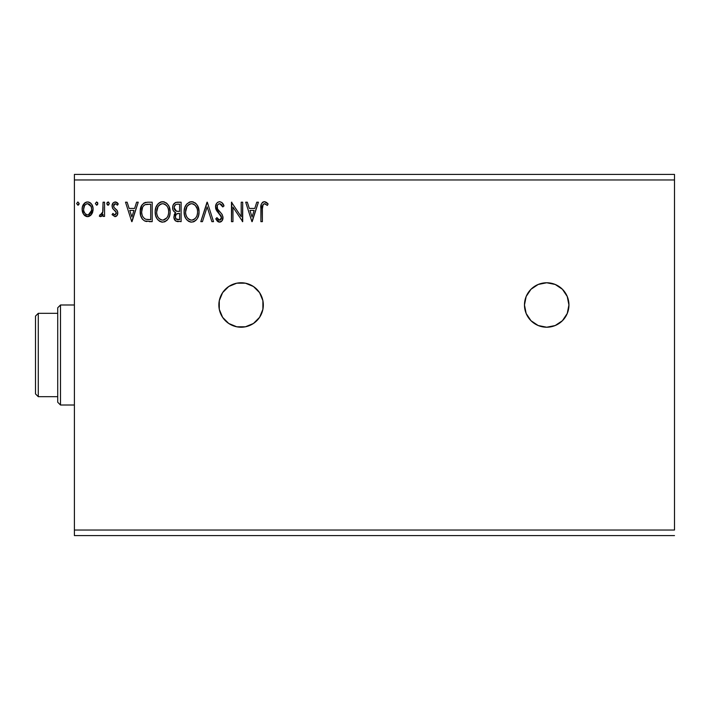 <?xml version="1.0" encoding="UTF-8"?>
<svg xmlns="http://www.w3.org/2000/svg" width="710" height="710" viewBox="0 0 710 710"><rect width="100%" height="100%" fill="white"/><g stroke="black" fill="none" stroke-linecap="round" stroke-linejoin="round"><path stroke-width="1.06" d="M546.673 282.766A22.223 22.223 0 0 0 526.181 296.461M526.154 296.514A22.223 22.223 0 0 0 546.7 327.221A22.223 22.223 0 0 1 524.477 304.989A22.223 22.223 0 0 1 546.7 282.766L538.198 284.461L530.982 289.272L526.163 296.487L524.477 304.989L526.163 313.5L530.982 320.707L538.198 325.526L546.7 327.221L555.202 325.526L562.418 320.707L567.237 313.5L568.923 304.989L567.237 296.487L562.418 289.272L555.202 284.461L546.7 282.766A22.223 22.223 0 0 1 568.923 304.989A22.223 22.223 0 0 1 546.7 327.221A22.223 22.223 0 0 0 551.013 326.795M222.603 292.662A22.223 22.223 0 0 0 241.089 327.221A22.223 22.223 0 0 1 218.866 304.989A22.223 22.223 0 0 1 241.089 282.766A22.223 22.223 0 0 0 236.767 283.192M236.758 283.192L228.744 286.512L222.612 292.644L219.292 300.658L219.292 309.329L222.612 317.343L228.744 323.476L236.758 326.786L245.429 326.786L253.443 323.476L259.576 317.343L262.886 309.329L262.886 300.658L259.576 292.644L253.443 286.512L245.429 283.192L236.758 283.192A22.223 22.223 0 0 0 222.62 292.627M74.399 179.967L674.5 179.967L674.5 530.033L74.399 530.033L74.399 179.967L74.399 535.588L674.5 535.588L74.399 535.588L74.399 530.033L674.5 530.033L674.5 179.967L74.399 179.967L74.399 174.411L74.399 179.967M256.772 202.199L258.404 202.199L252.165 221.644L258.404 202.199L256.772 202.199L254.775 208.429L249.316 208.429L247.311 202.199L245.687 202.199L251.917 221.644L258.404 202.199L256.772 202.199L254.775 208.429L249.316 208.429L247.311 202.199L245.687 202.199L251.917 221.644L245.687 202.199L247.311 202.199M219.621 201.693L217.863 202.19L216.559 203.477L215.52 206.956L216.479 210.417L221.449 217.012L221.023 219.346L219.976 220.1L218.254 219.621L216.932 217.65L215.769 218.849L217.207 221.05L219.523 222.141L222.168 220.624L222.949 216.834L221.919 214.163L217.5 208.9L217.233 205.66L218.112 204.329L219.736 203.69L221.671 204.87L222.78 206.929L223.996 205.944L221.857 202.536L219.621 201.693C216.914 202.288 215.547 204.045 215.52 206.956L221.502 217.686L219.541 220.144L216.932 217.65L215.769 218.849L219.523 222.141C221.866 221.635 223.02 220.127 222.993 217.606L222.23 214.642L217.5 208.9L217.012 206.992C217.047 205.11 217.952 204.018 219.736 203.69L222.78 206.929L223.996 205.944C223.348 203.575 221.884 202.155 219.621 201.693L219.159 201.729M199.057 211.837L198.072 206.725L196.182 203.805L193.28 201.942L189.827 201.951L186.934 203.85L184.857 207.338L184.13 211.048L184.511 215.423L185.905 218.653L188.327 221.174L190.795 222.088L193.395 221.866L195.747 220.473L197.318 218.538L198.64 215.307L199.057 211.837C199.128 206.299 196.626 202.918 191.558 201.693C186.49 202.962 184.005 206.37 184.103 211.926C184.005 217.535 186.526 220.943 191.673 222.141C196.705 220.819 199.173 217.384 199.057 211.837M170.143 211.837L169.149 206.725L167.258 203.805L164.356 201.942L160.904 201.951L158.019 203.85L155.934 207.338L155.206 211.048L155.588 215.423L156.981 218.653L159.404 221.174L161.871 222.088L164.48 221.866L166.823 220.473L168.394 218.538L169.726 215.307L170.143 211.837C170.205 206.299 167.711 202.918 162.634 201.693C157.567 202.962 155.082 206.37 155.179 211.926C155.082 217.535 157.602 220.943 162.75 222.141C167.791 220.819 170.249 217.384 170.143 211.837M136.595 202.199L138.228 202.199L131.989 221.644L138.228 202.199L136.595 202.199L134.598 208.429L129.131 208.429L127.134 202.199L125.51 202.199L131.74 221.644L138.228 202.199L136.595 202.199L134.598 208.429L129.131 208.429L127.134 202.199L125.51 202.199L131.74 221.644L125.51 202.199L127.134 202.199M109.304 203.566L108.594 202.101L107.121 202.501L106.828 203.85L107.512 205.039L108.594 205.039L109.304 203.566L108.053 205.19L109.304 203.566L108.053 201.951L106.811 203.566L108.195 205.172M97.829 203.566L96.587 201.951L95.335 203.566L96.587 205.19L97.829 203.566L96.587 201.951L95.335 203.566L96.587 205.19L97.829 203.566M79.129 203.566L77.887 201.951L76.636 203.566L77.887 205.19L79.129 203.566L77.887 201.951L76.636 203.566L77.887 205.19L79.112 203.282M91.643 214.305L92.753 211.899L93.019 207.994L91.759 204.436L90.019 202.625L87.605 201.951L85.2 202.625L82.44 206.752L82.147 209.929L82.919 213.151L84.348 215.254L86.407 216.497L88.812 216.497L90.88 215.254L93.099 209.264C93.134 205.226 91.306 202.785 87.605 201.951C83.913 202.794 82.085 205.234 82.129 209.264L83.576 214.313L87.605 216.656L91.643 214.305M103.065 202.199L104.565 202.199L103.065 202.199L102.728 212.334L101.903 214.216L100.039 214.66L99.329 216.168L101.352 216.435L103.065 214.313L103.065 216.408L104.565 216.408L104.565 202.199L104.565 216.408L104.565 202.199L103.065 202.199L102.835 211.846L99.329 216.168L100.465 216.656L103.065 214.313L103.065 216.408L104.565 216.408L103.065 216.408M114.931 216.656L117.106 215.414L117.754 212.361L116.946 210.169L113.893 207.338L113.653 205.181L115.366 203.69L117.425 205.19L118.277 203.868L115.517 201.959L113.272 202.767L112.056 205.696L112.712 208.545L116.191 212.334L115.464 214.722L114.23 214.757L112.925 213.417L112.047 214.633L114.931 216.656C116.866 216.257 117.816 215.015 117.78 212.929L117.301 210.737L113.893 207.338L113.538 205.98L115.366 203.69L117.425 205.19L118.277 203.868L115.198 201.951C113.085 202.394 112.029 203.77 112.047 206.051L112.535 208.252L115.925 211.713L116.28 213L114.834 214.908L112.925 213.417L112.047 214.633L113.103 213.674M147.671 202.199L143.944 202.998L141.441 205.864L140.305 209.965L140.642 215.423L142.506 219.284L144.609 220.943L152.188 221.644L152.188 202.199L147.671 202.199C142.479 202.9 139.994 206.06 140.216 211.678C139.994 215.662 141.459 218.751 144.609 220.943L152.188 221.644L152.188 202.199L152.188 221.644L149.242 221.644M177.225 202.199L181.112 202.199L175.743 202.43L173.258 204.791L172.645 207.213L172.929 209.69L173.719 211.225L175.698 212.689L174.305 214.535L173.941 217.766L175.663 220.996L181.112 221.644L181.112 202.199L181.112 221.644L181.112 202.199L177.225 202.199C174.181 202.661 172.654 204.507 172.637 207.719C172.61 210.045 173.639 211.695 175.698 212.689L173.879 216.825C173.906 219.887 175.397 221.493 178.361 221.644L177.42 221.591M202.439 221.644L200.806 221.644L207.036 202.199L200.806 221.644L202.439 221.644L207.16 206.894L211.891 221.644L213.524 221.644L207.293 202.199L213.524 221.644L207.293 202.199L200.806 221.644L202.439 221.644L207.16 206.894L211.891 221.644L213.524 221.644L211.891 221.644M241.196 202.199L241.196 216.665L231.478 202.199L231.478 221.644L232.969 221.644L232.969 207.142L242.696 221.644L242.696 202.199L241.196 202.199L242.696 202.199L241.196 202.199L241.196 216.665L231.478 202.199L231.478 221.644L232.969 221.644L232.969 207.142L242.696 221.644L242.696 202.199L242.376 221.644M262.389 208.704L263.17 204.347L264.981 203.77L267.368 205.438L268.123 203.939L266.525 202.403L264.448 201.693L262.443 202.403L261.28 204.196L260.898 221.644L262.389 221.644L262.389 208.704C261.937 206.326 262.629 204.649 264.466 203.69L267.368 205.438L268.123 203.939L264.448 201.693C261.484 202.705 260.295 204.977 260.898 208.509L260.898 221.644L262.389 221.644L262.389 208.704M674.5 174.411L74.399 174.411L674.5 174.411L674.5 179.967L674.5 174.411M79.058 204.16L78.428 205.03M90.889 215.237L88.697 216.532M87.907 216.648L87.002 216.621M86.407 216.497L84.809 215.671M82.928 213.169L82.493 212.015M82.466 211.908L82.209 210.613M82.129 209.264L82.147 208.625M82.2 207.986L82.289 207.4M82.44 206.761L82.857 205.563M82.91 205.456L83.452 204.453M84.206 203.459L84.854 202.865M86.975 201.986L85.395 202.501M86.354 202.11L86.948 201.986M88.253 201.986L88.848 202.101M88.235 201.986L90.01 202.616M90.489 202.962L91.164 203.628M91.767 204.453L92.229 205.279M92.469 205.829L92.779 206.752M93.099 209.264L93.081 208.625M93.019 210.595L93.072 209.929M92.761 211.882L92.291 213.16M88.084 203.726L90.108 204.862L91.084 206.477L87.614 203.69L86.664 203.832L87.614 203.69C90.339 204.391 91.67 206.246 91.599 209.255L91.377 207.373L91.599 209.255C91.661 212.272 90.339 214.154 87.614 214.908L87.614 214.908C84.889 214.154 83.558 212.263 83.62 209.255L83.673 210.204L83.62 209.255C83.549 206.246 84.88 204.391 87.614 203.69L89.389 204.24M88.546 214.757L87.614 214.908L89.398 214.322L90.658 212.902L91.546 210.204M85.821 214.322L87.374 214.899L85.129 213.674L83.842 211.163M83.842 207.373L83.62 209.255L84.552 205.625L85.83 204.24M88.386 214.81L91.501 210.559M97.749 204.16L97.128 205.03M97.474 202.43L97.758 203.007M102.08 215.858L101.592 216.284M100.465 216.656L99.329 216.168L100.039 214.66L101.894 214.216M102.595 212.814L102.923 211.243M102.977 210.639L103.048 208.758M103.056 208.19L103.065 206.974M102.08 215.867L102.63 215.13M114.523 214.873L115.162 214.864M116.2 213.63L116.262 212.663M115.925 211.713L116.28 213L115.464 211.118M115.242 210.905L114.425 210.24M112.473 203.939L112.819 203.317M115.943 202.039L116.973 202.492M116.999 202.51L117.656 203.06M118.277 203.868L117.239 204.915M114.967 203.743L114.274 204.152M114.008 204.453L113.653 205.181M113.635 205.252L113.564 206.335M113.538 205.98L114.053 207.56M114.629 208.128L115.49 208.802M117.656 211.766L117.754 212.361M117.62 214.234L117.461 214.731M116.688 215.929L115.81 216.506M131.874 216.949L129.77 210.426L133.959 210.426L131.874 216.949L129.77 210.426L133.959 210.426L131.874 216.949M146.899 221.52L145.807 221.343M145.71 221.316L145.195 221.174M142.497 219.275L141.734 218.174M141.148 216.967L140.926 216.39M140.873 216.222L140.651 215.458M140.633 215.387L140.234 212.343M140.243 210.79L141.92 205.021M145.009 202.545L145.923 202.332M141.095 206.645L140.589 208.279M142.488 215.973L142.266 215.387M142.089 214.784L141.787 213.151M142.879 206.708L144.201 205.208M143.145 206.317L143.66 205.687M146.455 219.399L145.408 219.106C142.754 217.429 141.521 214.952 141.716 211.678C141.521 208.633 142.648 206.308 145.08 204.684L150.689 204.187L150.689 219.647L145.914 219.275M148.621 219.63L147.529 219.559M142.497 207.462L141.716 211.678L142.621 207.196M145.319 204.595L146.278 204.365M170.036 213.586L169.912 214.429M169.726 215.307L169.504 216.062M169.273 216.736L168.403 218.529M166.832 220.464L167.356 219.94M165.137 221.609L164.471 221.875M161.01 221.91L162.315 222.123M161.853 222.079L161.028 221.91M159.892 221.458L159.422 221.192M158.046 220.029L156.99 218.671M156.981 218.653L156.156 217.109M155.996 216.701L155.588 215.423M155.33 214.092L155.206 212.805M155.277 210.187L155.366 209.556M155.588 208.456L155.925 207.347M156.972 205.226L159.333 202.696M160.265 202.19L160.886 201.951M160.93 201.942L161.765 201.755M162.634 201.693L163.078 201.711M163.504 201.755L164.365 201.942M166.122 202.803L167.249 203.788M169.149 206.716L169.504 207.648M169.93 209.335L170.036 210.098M155.277 210.178L155.206 211.048M156.697 211.225L156.679 211.935C156.582 207.444 158.578 204.702 162.688 203.69L161.978 203.743L162.688 203.69C166.726 204.702 168.714 207.418 168.643 211.837L168.563 210.444L168.643 211.837C168.731 216.301 166.752 219.07 162.688 220.144C158.605 219.124 156.599 216.381 156.679 211.935L158.082 206.53L160.637 204.16L159.537 204.862M168.11 215.361L168.439 214.083M166.779 217.899L163.043 220.135M157.647 216.488L158.348 217.659M156.99 214.677L156.75 213.337M157.7 216.603L157.008 214.722M158.694 218.112L159.484 218.884L158.694 218.112M161.836 203.761L162.333 203.699M158.49 205.944L157.567 207.506M167.791 207.568L168.199 208.642M166.388 205.43L167.214 206.521M165.323 204.498L164.729 204.152M164.693 204.134L166.371 205.412M163.38 203.734L164.063 203.894M163.504 220.073L164.09 219.914M164.445 219.78L166.459 218.29M167.595 216.612L167.853 216.044M168.625 212.538L168.563 213.248M175.228 220.632L174.482 219.567M174.127 218.671L173.941 217.766M174.305 214.518L174.518 214.065M174.997 212.334L174.367 211.891M173.71 211.216L173.391 210.746M173.364 210.692L173.089 210.116M173.48 204.382L174.11 203.521M175.272 202.625L175.743 202.43M175.263 213.071L174.873 213.515M174.429 209.299L174.127 207.719C174.269 205.332 175.521 204.152 177.899 204.187L179.612 204.187L179.612 211.42L176.479 211.19L178.858 211.42L176.479 211.19L174.127 207.719L174.207 206.876L174.207 208.571M175.956 210.976L174.456 209.361M174.127 207.719L174.678 205.616M176.293 204.356L177.021 204.231M175.512 215.654L175.379 216.79C175.45 214.526 176.612 213.399 178.849 213.417L179.612 213.417L179.612 219.647L176.018 218.893L178.059 219.647C176.275 219.567 175.379 218.618 175.379 216.79L176.266 214.216L178.849 213.417L177.686 213.497M176.018 218.893L175.379 216.79L175.982 218.84M174.722 209.858L175.246 210.488M174.243 206.699L175.645 204.622M175.512 217.899L175.405 217.349M175.654 215.228L176.266 214.216M178.849 213.417L179.612 213.417L179.612 219.647L178.059 219.647M198.969 213.532L198.835 214.42M198.649 215.29L198.427 216.062M198.196 216.727L197.815 217.624M197.788 217.668L197.327 218.52M196.83 219.266L195.747 220.473M194.531 221.36L193.413 221.866M190.795 222.088L189.943 221.91M188.816 221.458L188.354 221.192M186.97 220.029L185.905 218.662M185.878 218.609L185.07 217.074M184.919 216.701L184.52 215.441M184.103 211.926L184.13 211.048M184.201 210.151L184.28 209.556M184.511 208.447L184.84 207.364M185.78 205.412L186.934 203.859M189.188 202.19L190.688 201.755M191.558 201.693L192.002 201.711M192.454 201.755L193.271 201.942M195.055 202.803L196.173 203.797M197.265 205.208L198.96 210.089M185.621 211.225L185.594 211.935C185.505 207.444 187.502 204.702 191.611 203.69L190.901 203.743L191.611 203.69C195.649 204.702 197.637 207.418 197.566 211.837L197.487 210.444L197.566 211.837C197.655 216.301 195.667 219.07 191.611 220.144C187.529 219.124 185.523 216.381 185.594 211.935L187.005 206.53L189.561 204.16L188.461 204.862M193.617 204.134L195.294 205.412L197.123 208.642M197.549 212.547L197.38 213.95L197.549 212.547M195.703 217.899L193.644 219.647L191.957 220.135M186.57 216.488L187.271 217.659M185.913 214.677L185.674 213.337M186.623 216.603L185.931 214.722M187.618 218.112L188.398 218.884L187.618 218.112M190.91 220.091L189.304 219.523M190.227 219.931L190.688 220.056M190.759 203.761L191.256 203.699M187.005 206.53L186.481 207.506M196.714 207.568L196.137 206.521M195.294 205.412L193.652 204.152M192.303 203.734L192.987 203.894M192.428 220.073L192.996 219.922M193.368 219.78L194.247 219.284M194.256 219.284L195.383 218.29M196.51 216.612L196.776 216.044M197.38 213.95L197.034 215.361M197.238 214.642L197.362 214.083M222.629 203.371L223.677 205.199M223.996 205.944L222.78 206.929L222.292 205.864L222.78 206.929M221.218 204.365L221.671 204.87M220.313 203.788L219.141 203.761M217.065 206.326L217.012 206.983M217.012 206.992L217.136 207.941M217.154 207.994L217.5 208.9M218.032 209.743L218.369 210.195M218.644 210.542L219.106 211.083M219.292 211.278L219.985 211.997M220.508 212.538L221.014 213.08M222.984 217.216L222.984 218.005M222.798 219.195L222.159 220.624M221.68 221.209L221.236 221.582M220.774 221.857L220.02 222.097M218.866 222.07L217.713 221.511M215.769 218.849L216.932 217.65L217.162 218.076M217.402 218.476L217.934 219.266M218.014 219.363L218.476 219.798M219.301 220.127L219.772 220.135M221.449 217.012L221.351 218.689M221.263 216.346L220.979 215.742M220.97 215.725L220.153 214.668M220.597 215.174L218.751 213.231M218.112 212.565L217.562 211.935M217.526 211.891L216.976 211.181M216.071 209.592L215.778 208.767M215.76 208.713L215.591 207.95M216.168 204.134L216.55 203.495M216.577 203.459L217.127 202.794M232.969 221.644L231.478 221.644L231.815 202.199M252.05 216.949L249.955 210.426L254.136 210.426L252.05 216.949L249.955 210.426L254.136 210.426L252.05 216.949M262.389 221.644L260.898 221.644M260.916 207.213L260.898 207.861M261.28 204.205L262.425 202.421M262.904 202.075L263.774 201.755M264.182 201.711L264.732 201.711M265.016 201.746L266.765 202.581M268.123 203.939L267.368 205.438M267.359 205.43L266.916 205.039M265.957 204.294L264.093 203.734M265.451 203.974L264.466 203.69L265.451 203.974M262.806 204.906L262.558 205.714M262.46 206.459L262.416 207.196M262.416 207.213L262.398 207.95M91.084 206.477L91.546 208.305M83.842 211.145L83.673 210.204M149.082 204.187L150.689 204.187L150.689 219.647L149.712 219.647M144.911 218.866L144.449 218.573M147.059 204.267L148.071 204.205M158.082 206.53L158.942 205.412M160.025 204.507L161.294 203.903M168.314 209.077L168.563 210.444M167.879 215.982L167.24 217.233M161.303 219.931L159.484 218.884M177.358 211.358L176.763 211.269M177.899 204.187L179.612 204.187L179.612 211.42L178.858 211.42M187.404 205.944L187.866 205.412M188.949 204.507L190.218 203.903M197.238 209.077L197.487 210.444M196.803 215.982L196.164 217.233M188.966 219.31L188.398 218.884M241.089 282.766A22.223 22.223 0 0 1 263.321 304.989A22.223 22.223 0 0 1 241.089 327.221A22.223 22.223 0 0 0 249.583 325.535M249.618 325.517A22.223 22.223 0 0 0 261.617 313.518M261.635 313.474A22.223 22.223 0 0 0 261.635 296.505M261.617 296.469A22.223 22.223 0 0 0 241.116 282.766M219.292 300.658L218.866 304.989M232.587 325.526L236.758 326.786M551.058 326.786A22.223 22.223 0 0 0 546.7 282.766M553.152 283.725L551.04 283.192M528.222 292.644L527.894 293.141M524.903 309.329L525.08 310.163M57.723 313.323L57.723 402.233L60.501 405.011L60.501 304.989L57.723 307.767L57.723 313.323L57.723 307.767L60.501 304.989L60.501 405.011L74.399 405.011L60.501 405.011L57.723 402.233L57.723 313.323L38.278 313.323L38.278 396.677L57.723 396.677L38.278 396.677L38.278 313.323L35.5 316.101L35.5 393.899L35.5 316.101L38.278 313.323L57.723 313.323M74.399 304.989L60.501 304.989L74.399 304.989M35.5 393.899L38.278 396.677L35.5 393.899"/></g></svg>
